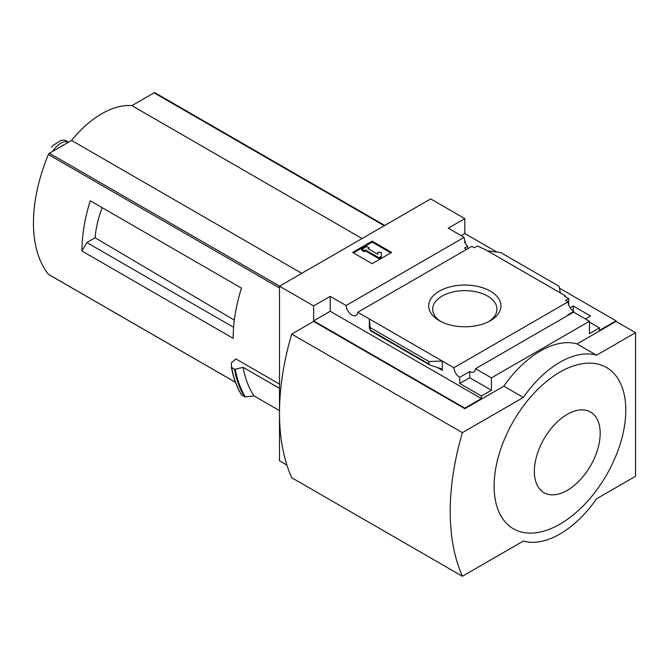 <?xml version="1.0" encoding="UTF-8"?>
<svg xmlns="http://www.w3.org/2000/svg" width="669" height="669" viewBox="0 0 669 669"><rect width="100%" height="100%" fill="white"/><g stroke="black" fill="none" stroke-linecap="round" stroke-linejoin="round"><path stroke-width="1" d="M466.544 249.437A8.279 4.775 60 0 1 464.47 248.007L467.639 246.184A8.279 4.775 60 0 1 464.47 241.785L465.206 241.358L465.206 243.173M467.639 246.184L467.639 248.801M286.917 465.089L279.491 460.799L279.491 286.207L313.636 305.917L330.218 296.35L346.09 305.507A8.279 4.775 -120 0 0 349.912 313.502A8.279 4.775 -120 0 0 356.067 315.484A8.279 4.775 -120 0 0 357.756 312.247L471.888 246.351L474.346 247.773L477.524 245.941L487.4 250.8L500.763 252.598L559.142 286.307L560.313 292.897L487.4 250.8M570.164 307.773L573.241 305.992L573.241 311.026M573.241 305.992L590.551 315.985L585.434 318.946M568.725 304.972L568.725 298.6L564.46 296.133L565.196 295.715L565.196 296.559M568.725 298.6L565.556 300.431L568.014 301.853A8.279 4.775 60 0 0 573.851 311.411L573.851 312.256M565.196 295.715L560.313 292.897M589.456 322.115L599.457 327.885L599.457 330.419L616.04 320.844L616.04 321.413L635.55 332.669L596.531 355.197A86.226 49.782 120 0 0 523.367 397.436L462.396 432.642A232.887 134.461 120 0 0 462.396 576.26L523.367 541.054A86.226 49.782 120 0 0 596.531 498.815L635.55 476.286L635.55 332.669M490.394 291.166A36.134 20.864 180 0 1 490.394 320.668A36.134 20.864 180 0 1 439.282 320.668A36.134 20.864 180 0 1 439.29 291.166A36.134 20.864 180 0 1 490.394 291.166M357.756 312.247L453.883 367.741L568.014 301.853M465.206 241.358A8.279 4.775 60 0 1 464.127 237.361L448.255 228.196L464.838 218.621L464.838 233.548L496.942 252.088M559.476 288.188L616.04 320.844M464.838 233.548L461.184 235.664M568.24 315.191A8.279 4.775 60 0 1 567.755 314.932L573.851 311.411M453.883 367.741A8.279 4.775 -120 0 0 459.72 377.308L469.713 371.529A8.279 4.775 -120 0 0 473.853 371.939A8.279 4.775 -120 0 0 475.55 368.703L573.584 312.105L589.456 321.271L589.456 333.655L599.457 327.885M346.09 305.507L464.127 237.361M96.662 204.505L90.24 200.792A137.956 79.653 -60 0 0 81.953 251.009L86.836 242.563L95.123 237.771A78.248 45.174 -60 0 1 102.181 207.683M234.342 320.15L95.123 237.771M233.606 327.3L86.836 242.563M155.091 92.891A1.723 0.995 120 0 0 154.924 92.74A1.723 0.995 120 0 0 154.062 92.832L131.877 105.635A85.532 49.381 120 0 0 71.591 140.44L49.414 153.243A1.723 0.995 120 0 0 48.377 154.497A137.956 79.653 120 0 0 48.377 274.273A1.723 0.995 120 0 0 48.553 274.424A1.723 0.995 120 0 0 48.762 274.491M279.491 384.098L235.873 358.91L231.315 362.949L231.574 367.582L234.635 369.347L243.098 367.331L279.491 388.346M81.953 251.009L233.155 338.305A137.956 79.653 -60 0 1 241.442 288.088L90.24 200.792M279.491 286.207L430.694 198.91L464.838 218.621M231.407 367.239L234.635 369.347M279.491 410.59L253.994 395.872A142.096 82.036 -60 0 1 243.098 367.331M231.691 367.707A148.995 86.025 -60 0 0 241.76 395.203L245.398 396.96L253.994 395.872M313.636 305.917L313.636 320.844L464.838 408.14L464.838 408.7L313.636 321.413L291.684 334.082L462.396 432.642M475.55 368.703L491.422 377.868L589.456 321.271M464.838 408.14L481.421 398.565L481.421 396.031L491.422 390.261L491.422 377.868M616.04 321.413L577.021 343.933A86.226 49.782 -60 0 0 503.857 386.18L464.838 408.7M481.421 396.031L459.72 383.504L459.72 377.308M429.699 364.973L428.921 363.936L428.921 361.494L442.276 361.043L442.276 370.333L441.03 368.678L429.699 364.973L370.459 330.77L369.363 318.946L369.363 328.236L369.472 327.367L370.459 330.77M330.218 296.35L330.218 311.269L313.636 320.844M481.421 398.565L330.218 311.269M428.921 361.494L370.534 327.785M372.165 241.149L391.674 252.414L372.165 263.678L352.655 252.414L372.165 241.149L372.165 242.136L353.508 252.907M577.021 343.933L596.531 355.197M503.857 386.18L523.367 397.436M291.684 334.082A232.887 134.461 120 0 0 291.684 477.699L462.396 576.26M559.953 372.098A93.116 53.763 120 0 0 494.107 486.146A93.116 53.763 120 0 0 559.953 524.162A93.116 53.763 120 0 0 625.791 410.114A93.116 53.763 120 0 0 559.953 372.098M440.787 321.488A32.129 18.548 180 0 1 432.709 309.195A32.129 18.548 180 0 1 452.545 292.052A32.129 18.548 180 0 1 487.559 296.074A32.129 18.548 180 0 1 496.967 309.195A32.129 18.548 180 0 1 488.888 321.488M390.821 252.907L372.165 242.136M365.458 249.955L364.237 250.658L361.804 249.253L366.679 246.435L369.121 247.839L367.9 248.542L377.86 254.295L377.86 252.305L381.313 252.305L381.313 257.272L378.871 258.686L378.871 257.699L365.458 249.955L365.458 250.942L378.871 258.686M381.313 256.286L378.871 257.699M364.237 250.658L364.237 251.644L365.458 250.942M361.804 249.253L361.804 250.231L364.237 251.644M369.121 247.839L368.753 249.035M377.86 253.292L377.86 254.295M469.713 371.529L469.713 377.726L459.72 383.504M491.422 390.261L469.713 377.726M567.262 490.369A46.562 26.885 -60 0 1 538.754 449.802A46.562 26.885 -60 0 1 595.778 416.887A46.562 26.885 -60 0 1 567.262 490.369M362.071 238.532L131.877 105.635M301.786 273.345L71.591 140.44M52.742 151.328A16.901 9.759 -60 0 1 68.547 142.196M51.421 147.356L53.461 145.123L61.055 140.373L64.04 140.072L66.122 140.766M60.795 146.678A18.966 10.955 -60 0 1 64.391 144.596M279.491 287.938L48.377 154.497M235.455 382.283L48.377 274.273M442.276 370.333L437.066 367.323M369.815 328.504L369.363 328.236M428.921 363.936L370.534 330.227M245.398 396.96A148.627 85.808 -60 0 1 235.271 369.355M244.586 396.834A148.995 86.025 -60 0 1 234.518 369.338M241.517 394.819A148.727 85.866 -60 0 1 231.441 367.381M384.249 225.729L154.062 92.832M279.6 286.148L49.414 153.243M241.568 395.028C236.759 387.159 233.381 377.918 231.415 367.306M384.759 225.436L154.924 92.74M235.48 382.342L48.553 274.424M66.131 140.766L68.581 142.179M61.055 140.373L53.461 145.123"/></g></svg>
